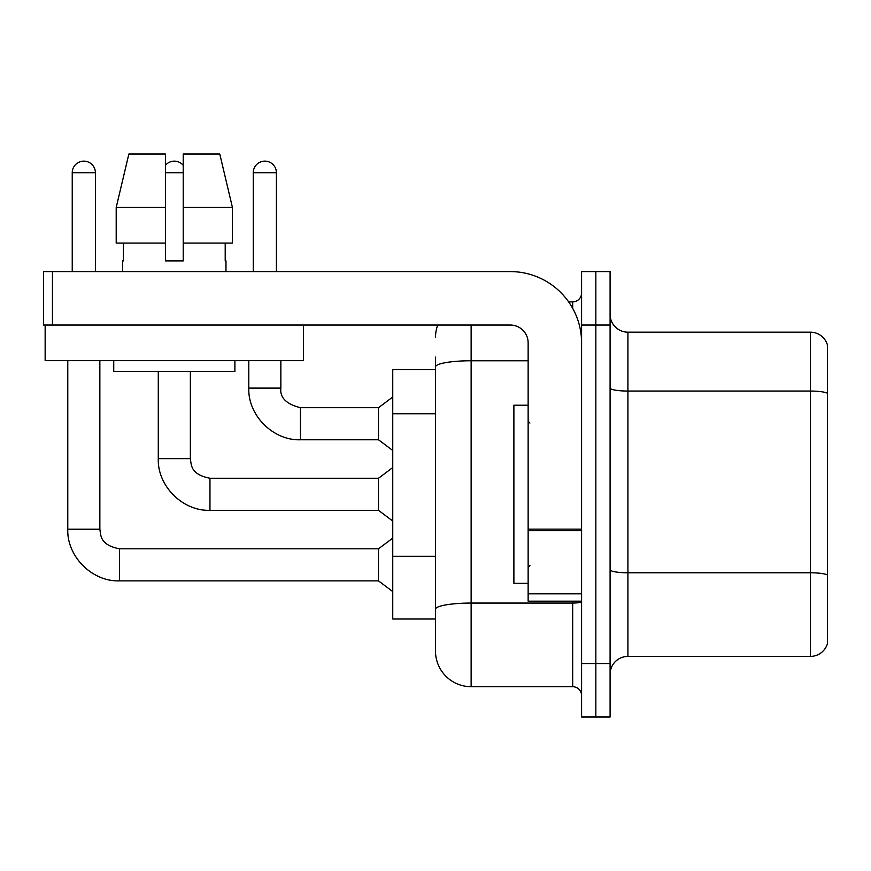<?xml version="1.0" encoding="UTF-8"?>
<svg xmlns="http://www.w3.org/2000/svg" width="871" height="871" viewBox="0 0 871 871"><rect width="100%" height="100%" fill="white"/><g stroke="black" fill="none" stroke-linecap="round" stroke-linejoin="round"><path stroke-width="1.31" d="M435.5 369.576L392.745 369.576L392.745 619.009L435.5 619.009L435.5 651.073L435.5 369.576M610.092 674.23A17.812 17.812 0 0 1 627.915 656.418L810.346 656.418L810.346 332.167L627.915 332.167A17.812 17.812 0 0 1 610.092 314.355A17.812 17.812 0 0 0 627.915 332.167L627.915 656.418M595.84 663.539L595.84 716.996L610.092 716.996L610.092 663.539L595.84 663.539L595.84 716.996L581.588 716.996L581.588 663.539L595.84 663.539L595.84 325.046L595.84 663.539M581.588 663.539L581.588 271.589L595.84 271.589L595.84 325.046L595.84 271.589L610.092 271.589L610.092 663.539M827.45 344.992A17.812 17.812 0 0 0 810.346 332.167A17.812 17.812 0 0 1 827.45 344.992L827.45 643.593A17.812 17.812 0 0 1 810.346 656.418M471.135 325.046L471.135 686.707L572.683 686.707L572.683 601.186M568.632 301.878L572.683 301.878A8.906 8.906 0 0 0 581.588 292.972A8.906 8.906 0 0 1 572.683 301.878A8.906 8.906 0 0 0 581.588 292.972M435.5 401.281L435.5 357.11M435.5 631.475L435.5 568.741M581.588 695.613A8.906 8.906 0 0 0 572.683 686.707M435.5 337.513A35.635 35.635 0 0 1 437.754 325.046A35.635 35.635 0 0 0 435.5 337.513A35.635 35.635 0 0 1 437.754 325.046M471.135 686.707A35.635 35.635 0 0 1 435.5 651.073M72.239 271.589L72.239 172.719A11.584 11.584 0 0 1 83.812 161.135A11.584 11.584 0 0 1 95.396 172.719L95.396 271.589M67.775 360.67L67.775 529.209L99.849 529.209C100.938 535.436 99.795 544.898 119.447 548.806L378.493 548.806L378.493 580.881L119.447 580.881L119.447 548.839M99.849 529.209L99.849 360.67M253.243 271.589L253.243 172.719A11.584 11.584 0 0 1 264.828 161.135A11.584 11.584 0 0 1 276.401 172.719L276.401 271.589M300.451 439.779C273.178 440.748 247.821 415.38 248.79 388.107C247.821 415.38 273.178 440.748 300.451 439.779C273.178 440.748 247.821 415.38 248.79 388.107C247.821 415.38 273.178 440.748 300.451 439.779C273.178 440.748 247.821 415.38 248.79 388.107L280.854 388.107C279.776 397.612 286.309 404.144 300.451 407.704L378.493 407.704L378.493 439.779L300.451 439.779L300.451 407.737M528.142 405.211L513.89 405.211L513.89 583.374L528.142 583.374M581.588 601.186L528.142 601.186L528.142 529.143L581.588 529.143L581.588 342.858A71.259 71.259 0 0 0 510.33 271.589L52.456 271.589L52.456 325.046L510.33 325.046A17.812 17.812 0 0 1 528.142 342.858L528.142 529.143M52.456 325.046L43.55 325.046L43.55 271.589L52.456 271.589M303.489 325.046L303.489 360.67L45.15 360.67L45.15 325.046M232.437 243.085L232.437 207.461L219.775 154.004L232.437 207.461L232.437 243.085L183.226 243.085L183.226 154.004L219.775 154.004L232.437 207.461L183.226 207.461M165.414 207.461L116.202 207.461L128.864 154.004L116.202 207.461L128.864 154.004L165.414 154.004L165.414 260.908L183.226 260.908L183.226 243.085M122.648 260.908L123.432 260.908L122.648 260.908L122.648 271.589M225.981 260.908L225.208 260.908L225.981 260.908L225.981 271.589M225.208 243.085L225.208 260.908M183.226 260.908L165.414 260.908M123.432 260.908L123.432 243.085M113.742 360.67L113.742 371.362L234.898 371.362L234.898 360.67M165.414 243.085L116.202 243.085L116.202 207.461M165.414 165.316A11.584 11.584 0 0 1 183.226 165.316M209.955 510.33C182.681 511.299 157.313 485.931 158.282 458.658C157.313 485.931 182.681 511.299 209.955 510.33C182.681 511.299 157.313 485.931 158.282 458.658C157.313 485.931 182.681 511.299 209.955 510.33C182.681 511.299 157.313 485.931 158.282 458.658L190.357 458.658C191.435 464.885 190.292 474.347 209.955 478.255L378.493 478.255L378.493 510.33L209.955 510.33L209.955 478.288M435.5 413.747L392.745 413.747M435.5 556.275L392.745 556.275M827.45 393.289A17.812 3.092 180 0 0 810.346 391.057L627.915 391.057A17.812 3.092 -0 0 1 610.092 387.965M827.45 575.002A17.812 3.092 180 0 0 810.346 572.78L627.915 572.78A17.812 3.092 0 0 1 610.092 569.688M610.092 325.046L581.588 325.046M581.588 601.523A8.906 1.546 0 0 1 572.683 603.07L471.135 603.07A35.635 6.184 180 0 0 435.5 609.254M435.5 366.952A35.635 6.184 180 0 1 471.135 360.768L528.142 360.768M572.683 308.356L572.683 301.878M72.239 172.719L95.396 172.719M253.243 172.719L276.401 172.719M581.588 530.689L528.142 530.689M528.142 593.826L581.588 593.826M165.414 172.719L183.226 172.719M67.775 529.209C66.806 556.482 92.174 581.85 119.447 580.881C92.174 581.85 66.806 556.482 67.775 529.209C66.806 556.482 92.174 581.85 119.447 580.881C92.174 581.85 66.806 556.482 67.775 529.209C66.806 556.482 92.174 581.85 119.447 580.881M378.493 580.881L392.745 591.572M378.493 548.806L392.745 538.115M280.854 388.107C279.776 397.612 286.309 404.144 300.451 407.704C286.309 404.144 279.776 397.612 280.854 388.107C279.776 397.612 286.309 404.144 300.451 407.704C286.309 404.144 279.776 397.612 280.854 388.107L280.854 360.67M378.493 439.779L392.745 450.47M248.79 388.107L248.79 360.67M378.493 407.704L392.745 397.013M529.927 423.034L528.142 421.248M529.927 565.551L528.142 567.337M190.357 458.658L190.357 371.362M378.493 510.33L392.745 521.021M158.282 458.658L158.282 371.362M378.493 478.255L392.745 467.564"/></g></svg>
